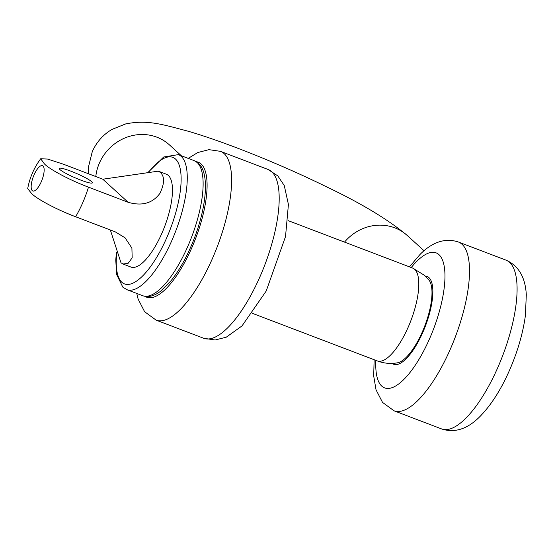 <?xml version="1.0" encoding="UTF-8"?>
<svg xmlns="http://www.w3.org/2000/svg" width="554" height="554" viewBox="0 0 554 554"><rect width="100%" height="100%" fill="white"/><g stroke="black" fill="none" stroke-linecap="round" stroke-linejoin="round"><path stroke-width="0.83" d="M409.558 266.889L409.946 266.273M425.375 276.107A46.972 16.094 110.9 0 1 428.941 277.63A46.972 16.094 110.9 0 1 431.414 281.584A46.972 16.094 110.9 0 1 425.396 326.091A46.972 16.094 110.9 0 1 400.265 363.32A46.972 16.094 110.9 0 1 392.121 363.382M91.666 181.677A18.067 2.264 -156.5 0 1 92.373 182.841A18.067 2.264 -156.5 0 1 77.823 178.942A18.067 2.264 -156.5 0 1 59.95 169.593A18.067 2.264 -156.5 0 1 59.243 168.43A18.067 2.264 -156.5 0 1 73.793 172.329A18.067 2.264 -156.5 0 1 91.666 181.677M88.474 187.162A49.68 17.022 110.9 0 1 75.607 216.746C54.444 208.775 34.75 197.577 31.315 193.166L27.7 188.637C29.722 177.689 34.05 167.73 40.691 158.769L44.181 163.582C47.706 168.056 67.346 179.198 88.474 187.162L128.119 202.272L102.795 179.219L158.312 171.151L160.307 172.391C164.76 176.491 164.628 183.485 159.912 193.374C152.523 203.346 141.928 206.31 128.119 202.272M102.795 179.219L63.142 164.109L47.526 159.046L40.691 158.769M75.607 216.746L115.26 231.856L125.066 237.811L131.9 248.081L132.177 257.832L128.043 263.42L122.933 264.002L130.986 267.07A49.68 17.022 -69.1 0 0 163.361 229.792A49.68 17.022 -69.1 0 0 168.326 175.445A49.68 17.022 -69.1 0 0 166.366 174.219L158.312 171.151M122.933 264.002L121.001 262.79L110.336 229.979M429.025 280.137A45.165 15.47 110.9 0 1 424.814 325.87A45.165 15.47 110.9 0 1 397.523 362.808C390.625 364.02 383.887 363.396 377.316 360.931A49.68 17.022 -69.1 0 0 409.69 323.661A49.68 17.022 -69.1 0 0 414.655 269.313A49.68 17.022 -69.1 0 0 412.695 268.088L424.683 275.463L429.025 280.137M344.519 242.105A45.165 42.049 -47.7 0 1 407.315 235.533C388.368 219.709 361.617 203.56 327.061 187.072C281.737 164.78 226.745 142.558 188.568 131.34C161.588 124.193 147.53 119.588 125.723 123.902L112.109 129.359C103.3 134.483 96.694 141.886 92.296 151.567L88.508 166.802L88.474 173.762M169.392 144.857L169.42 144.878A45.165 42.049 132.3 0 0 99.367 163.167A45.165 42.049 132.3 0 0 95.794 176.546M498.164 366.713A90.323 30.941 -69.1 0 0 505.961 260.131C521.743 266.966 525.67 282.485 526.3 294.825L525.421 315.344C523.031 332.906 517.845 350.952 509.853 369.483C501.19 389.393 491.156 405.14 479.764 416.719C471.274 425.271 458.103 434.343 441.635 428.941A90.323 30.941 -69.1 0 0 498.164 366.713M375.868 360.384A72.262 24.757 -69.1 0 0 392.973 387.329A72.262 24.757 -69.1 0 0 429.849 338.106A72.262 24.757 -69.1 0 0 443.546 263.24A72.262 24.757 -69.1 0 0 411.248 267.54M409.939 266.273L420.112 254.362C428.789 245.574 442.05 236.6 458.38 242.001A90.323 30.941 110.9 0 1 450.582 348.584A90.323 30.941 110.9 0 1 394.053 410.812L441.635 428.941M203.74 338.286A90.323 30.941 -69.1 0 0 264.819 264.902A90.323 30.941 -69.1 0 0 268.067 169.476L220.485 151.346A90.323 30.941 110.9 0 1 217.237 246.772A90.323 30.941 110.9 0 1 156.159 320.157L203.74 338.286L215.174 339.99L226.267 337.185L242.008 325.925L266.204 291.023L285.525 236.565L288.419 204.454L284.264 185.555L277.838 175.923L268.067 169.476M145.016 296.348A72.262 24.757 -69.1 0 0 195.597 238.525A72.262 24.757 -69.1 0 0 196.324 161.706M147.558 172.903L163.659 157.011L178.367 154.628A72.262 24.757 110.9 0 1 181.227 156.408A72.262 24.757 110.9 0 1 173.998 235.464A72.262 24.757 110.9 0 1 126.908 289.68L142.766 295.725A72.262 24.757 -69.1 0 0 189.863 241.509A72.262 24.757 -69.1 0 0 197.086 162.454A72.262 24.757 -69.1 0 0 194.232 160.674L198.339 163.222C209.495 172.64 206.933 205.008 194.606 237.548C187.938 254.965 180.085 269.362 171.034 280.739L160.743 291.092C154.289 296.099 148.299 297.643 142.766 295.725M116.693 253.538A67.747 23.206 -69.1 0 0 121.873 282.284A67.747 23.206 -69.1 0 0 166.948 237.278A67.747 23.206 -69.1 0 0 175.473 159.012A67.747 23.206 -69.1 0 0 148.361 172.585M43.018 166.013A13.552 4.64 -69.1 0 0 34.002 175.016A13.552 4.64 -69.1 0 0 32.298 190.666A13.552 4.64 -69.1 0 0 41.315 181.67A13.552 4.64 -69.1 0 0 43.018 166.013M458.38 242.001L505.961 260.131M407.315 235.533L424.032 250.747M169.42 144.878L181.393 155.785M188.228 158.389L197.764 152.537L208.941 149.656L220.485 151.346M136.769 293.44L138.119 299.084L144.615 311.729L156.159 320.157M409.932 266.287L409.503 266.869M374.123 359.719L373.708 376.041L376.041 389.836L382.544 402.419L394.053 410.812M116.409 252.347L115.772 260.027L116.603 274.424L122.801 287.131L126.908 289.68M178.367 154.628L194.232 160.674M287.997 220.568L412.695 268.088M252.617 313.419L377.316 360.931"/></g></svg>
